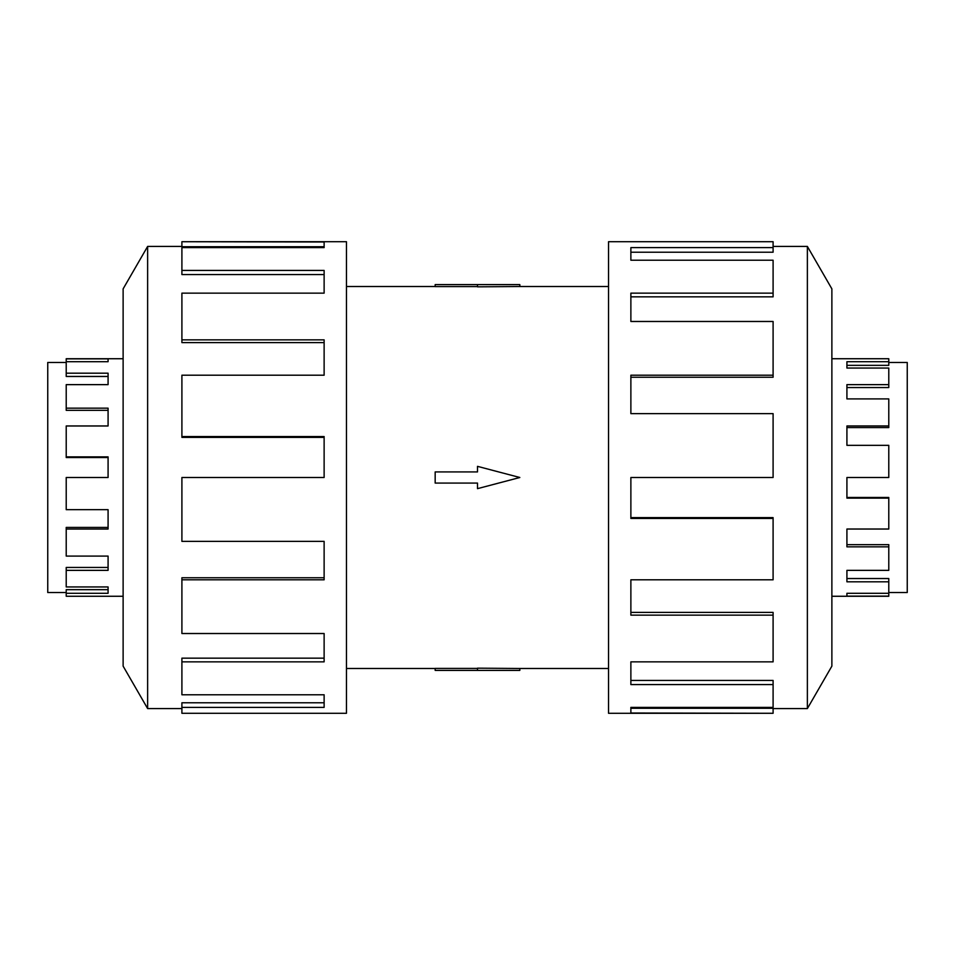 <?xml version="1.0" encoding="UTF-8"?>
<svg xmlns="http://www.w3.org/2000/svg" width="955" height="955" viewBox="0 0 955 955"><rect width="100%" height="100%" fill="white"/><g stroke="black" fill="none" stroke-linecap="round" stroke-linejoin="round"><path stroke-width="1.43" d="M519.83 286.512L477.5 286.834L477.5 284.602L519.83 284.602L519.83 286.512L608.538 286.512M477.5 286.596L435.17 286.596L435.17 284.602L477.5 284.602M888.783 362.458L907.25 362.458L907.25 592.542L888.783 592.542M831.877 596.266L888.783 596.266L888.783 581.81L846.918 581.81L846.918 570.362L888.783 570.362L888.783 546.833L846.918 546.833L846.918 529.034L888.783 529.034L888.783 498.128L846.918 498.128L846.918 477.5L888.783 477.5L888.783 445.328L846.918 445.328L846.918 425.966L888.783 425.966L888.783 398.915L846.918 398.915L846.918 384.638L888.783 384.638L888.783 368.057L846.918 368.057L846.918 361.706L888.783 361.706L888.783 365.335L846.918 365.335M888.783 384.638L888.783 387.551L846.918 387.551M888.783 425.966L888.783 427.589L846.918 427.589M888.783 361.706L888.783 358.734L831.877 358.734M66.217 592.542L47.75 592.542L47.75 362.458L66.217 362.458M123.123 358.734L66.217 358.734L66.217 373.19L108.082 373.19L108.082 384.638L66.217 384.638L66.217 408.167L108.082 408.167L108.082 425.966L66.217 425.966L66.217 456.872L108.082 456.872L108.082 477.5L66.217 477.5L66.217 509.672L108.082 509.672L108.082 529.034L66.217 529.034L66.217 556.085L108.082 556.085L108.082 570.362L66.217 570.362L66.217 586.943L108.082 586.943L108.082 593.294L66.217 593.294L66.217 589.665L108.082 589.665M66.217 570.362L66.217 567.449L108.082 567.449M66.217 529.034L66.217 527.411L108.082 527.411M66.217 593.294L66.217 596.266L123.123 596.266M807.369 708.574L831.877 666.136L831.877 288.864L807.369 246.426L807.369 708.574L773.096 708.574M773.096 375.196L773.096 321.477L630.873 321.477L630.873 293.149L773.096 293.149L773.096 260.226L630.873 260.226L630.873 247.62L773.096 247.62L773.096 241.71L608.538 241.71L608.538 713.289L773.096 713.289L630.873 713.003L630.873 707.38L773.096 707.38L773.096 684.58L630.873 684.58L630.873 661.851L773.096 661.851L773.096 615.139L630.873 615.139L630.873 579.804L773.096 579.804L773.096 518.446L630.873 518.446L630.873 477.5L773.096 477.5L773.096 413.634L630.873 413.634L630.873 375.196L773.096 375.196L773.096 377.237L630.873 377.237M773.096 518.446L773.096 517.622L630.873 517.622M773.096 615.139L773.096 612.394L630.873 612.394M773.096 684.58L773.096 680.438L630.873 680.438M630.873 707.38L630.873 708.288L773.096 708.288L773.096 713.003M147.631 246.426L123.123 288.864L123.123 666.136L147.631 708.574L147.631 246.426L181.904 246.426M181.904 579.804L181.904 633.523L324.127 633.523L324.127 661.851L181.904 661.851L181.904 694.774L324.127 694.774L324.127 707.38L181.904 707.38L181.904 713.289L346.462 713.289L346.462 241.71L181.904 241.71L324.127 241.997L324.127 247.62L181.904 247.62L181.904 270.42L324.127 270.42L324.127 293.149L181.904 293.149L181.904 339.861L324.127 339.861L324.127 375.196L181.904 375.196L181.904 436.554L324.127 436.554L324.127 477.5L181.904 477.5L181.904 541.366L324.127 541.366L324.127 579.804L181.904 579.804L181.904 577.763L324.127 577.763M181.904 436.554L181.904 437.378L324.127 437.378M181.904 339.861L181.904 342.606L324.127 342.606M181.904 270.42L181.904 274.562L324.127 274.562M324.127 247.62L324.127 246.712L181.904 246.712L181.904 241.997M181.904 661.851L181.904 658.162L324.127 658.162M181.904 707.38L181.904 702.785L324.127 702.785M773.096 293.149L773.096 296.838L630.873 296.838M773.096 247.62L773.096 252.216L630.873 252.216M66.217 373.19L66.217 376.461L108.082 376.461M66.217 408.167L66.217 410.34L108.082 410.34M66.217 456.872L66.217 457.529L108.082 457.529M66.217 358.877L108.082 358.877L108.082 361.706L66.217 361.706M888.783 581.81L888.783 578.539L846.918 578.539M888.783 546.833L888.783 544.66L846.918 544.66M888.783 498.128L888.783 497.471L846.918 497.471M888.783 596.123L846.918 596.123L846.918 593.294L888.783 593.294M435.17 471.925L477.5 471.925L477.5 466.35L519.83 477.5L477.5 488.65L477.5 483.075L435.17 483.075L435.17 471.925M477.5 670.398L519.83 670.398L519.83 668.488L477.5 668.166L477.5 670.398L435.17 670.398L435.17 668.404L477.5 668.404M346.462 286.512L435.17 286.512M147.631 708.574L181.904 708.574M807.369 246.426L773.096 246.426M346.462 668.488L435.17 668.488M519.83 668.488L608.538 668.488"/></g></svg>
